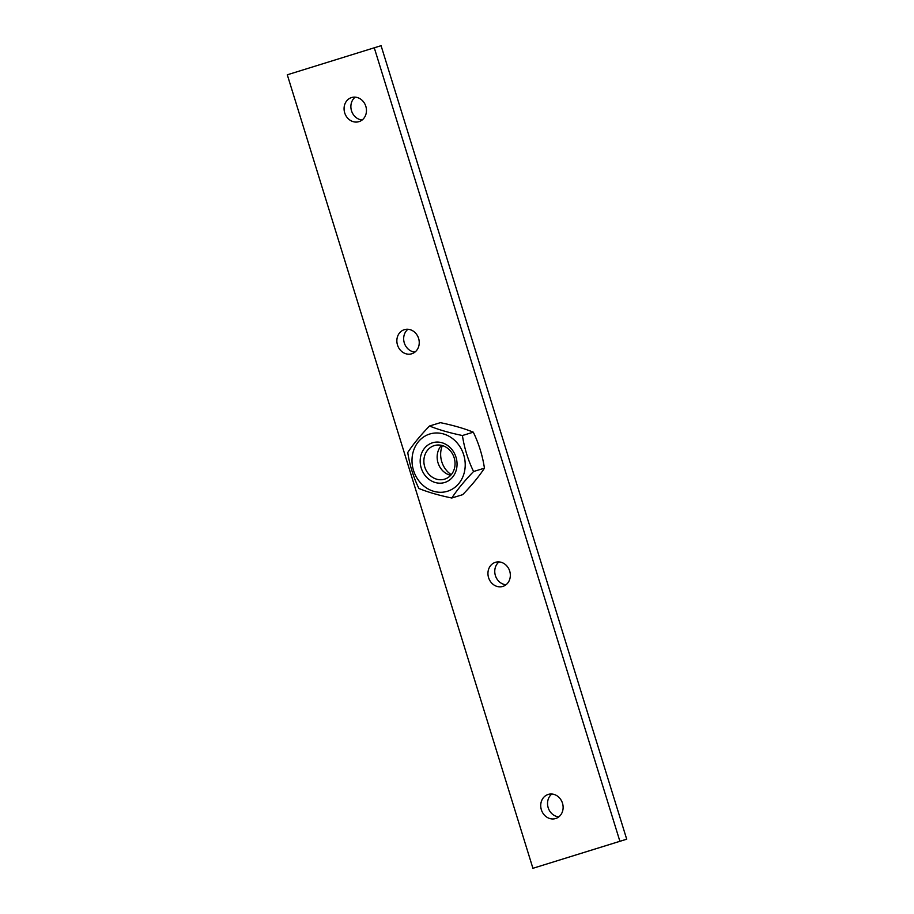 <?xml version="1.0" encoding="UTF-8"?>
<svg xmlns="http://www.w3.org/2000/svg" width="914" height="914" viewBox="0 0 914 914"><rect width="100%" height="100%" fill="white"/><g stroke="black" fill="none" stroke-linecap="round" stroke-linejoin="round"><path stroke-width="1.37" d="M626.707 839.201L381.081 45.7L374.272 47.791L287.293 74.799L532.919 868.3L626.707 839.201L619.898 841.291L374.272 47.791M442.342 445.575A22.244 19.514 -107 0 0 441.77 461.741A22.244 19.514 -107 0 0 451.253 474.674M355.18 97.147A12.613 11.059 -107 0 0 351.513 110.8A12.613 11.059 -107 0 0 362.173 119.974M407.964 329.257A12.613 11.059 -107 0 0 404.296 342.91A12.613 11.059 -107 0 0 414.956 352.084M499.044 561.916A12.613 11.059 -107 0 0 495.388 575.557A12.613 11.059 -107 0 0 506.036 584.743M551.827 794.026A12.613 11.059 -107 0 0 548.172 807.679A12.613 11.059 -107 0 0 558.82 816.853M562.487 803.2A12.613 11.059 73 0 1 555.609 818.544A12.613 11.059 73 0 1 541.362 809.77A12.613 11.059 73 0 1 548.229 794.426A12.613 11.059 73 0 1 562.487 803.2M509.704 571.09A12.613 11.059 73 0 1 502.826 586.422A12.613 11.059 73 0 1 488.579 577.648A12.613 11.059 73 0 1 495.445 562.316A12.613 11.059 73 0 1 509.704 571.09M418.612 338.443A12.613 11.059 73 0 1 411.746 353.775A12.613 11.059 73 0 1 397.487 345.001A12.613 11.059 73 0 1 404.365 329.668A12.613 11.059 73 0 1 418.612 338.443M365.829 106.321A12.613 11.059 73 0 1 358.962 121.653A12.613 11.059 73 0 1 344.704 112.879A12.613 11.059 73 0 1 351.582 97.547A12.613 11.059 73 0 1 365.829 106.321M532.919 868.3L619.898 841.291M454.167 457.8A17.56 15.401 73 0 1 444.604 479.153A17.56 15.401 73 0 1 424.736 466.883A17.56 15.401 73 0 1 434.321 445.586A17.56 15.401 73 0 1 454.167 457.8M456.006 457.228A20.771 18.211 -107 0 0 424.599 448.157A20.771 18.211 -107 0 0 435.235 482.512A20.771 18.211 -107 0 0 456.006 457.228M441.519 445.358A17.56 15.401 -107 0 0 438.034 462.872A17.56 15.401 -107 0 0 450.693 475.314M429.751 434.013A29.968 26.278 -107 0 0 413.516 470.424A29.968 26.278 -107 0 0 447.472 491.252A29.968 26.278 -107 0 0 463.706 454.841A29.968 26.278 -107 0 0 429.751 434.013M462.415 435.521C464.335 448.066 468.048 460.062 473.566 471.51C464.506 480.89 457.251 489.721 451.802 498.004C439.028 495.388 428.06 492.212 418.886 488.487C413.379 477.051 409.655 465.043 407.747 452.499C413.197 444.215 420.451 435.395 429.511 426.004C438.674 429.729 449.654 432.905 462.415 435.521L473.315 432.185C464.152 428.46 453.173 425.296 440.411 422.668L429.511 426.004M451.802 498.004L462.69 494.668C471.75 485.288 479.005 476.457 484.454 468.174C482.546 455.629 478.833 443.633 473.315 432.185M473.566 471.51L484.454 468.174"/></g></svg>

